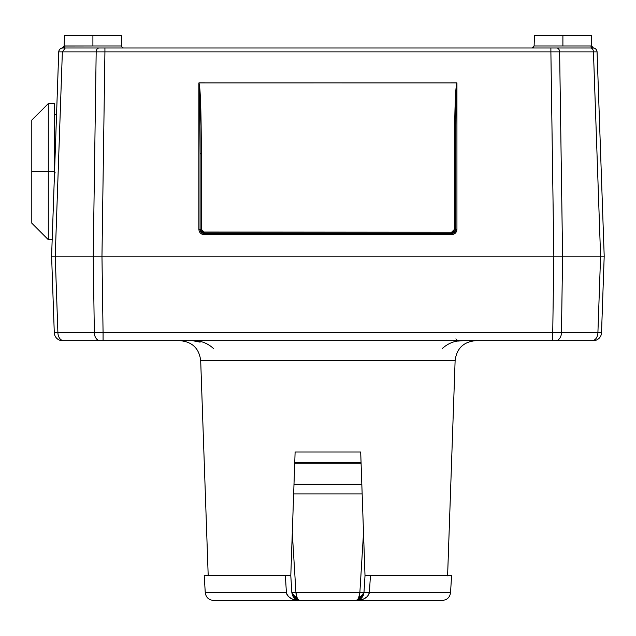 <?xml version="1.0" encoding="UTF-8"?>
<svg xmlns="http://www.w3.org/2000/svg" width="636" height="636" viewBox="0 0 636 636"><rect width="100%" height="100%" fill="white"/><g stroke="black" fill="none" stroke-linecap="round" stroke-linejoin="round"><path stroke-width="0.95" d="M57.852 77.171L57.653 83.006L57.852 77.171M121.333 35.592L92.904 35.592L92.904 45.967L121.699 45.967L121.333 35.592L64.474 35.592L64.117 46.023L92.904 45.967L92.904 35.592L64.474 35.592M64.3 45.999L64.864 45.967A2.059 2.011 -90 0 1 62.861 47.962L62.861 47.962C60.444 48.201 59.069 49.529 58.735 51.937L62.36 51.937L65.269 47.962L62.36 51.937L96.179 51.937A4.126 2.918 -90 0 1 99.097 47.962A4.126 2.918 90 0 0 96.179 51.937L104.924 51.937L104.924 47.962L62.861 47.962A2.059 2.011 90 0 0 64.864 45.967L121.699 45.967A2.059 2.059 0 0 0 123.758 47.962M597.069 51.937L604.2 256.157L562.582 256.157L600.583 256.157L562.582 256.157L561.469 332.715A8.244 5.827 90 0 1 555.641 340.673L103.072 340.673L552.732 340.673L552.732 332.715L552.732 340.673L555.641 340.673A8.244 5.827 -90 0 0 561.469 332.715L103.072 332.715L103.072 340.673L63.727 340.673L100.162 340.673A8.244 5.827 -90 0 1 94.335 332.715A8.244 5.827 90 0 0 100.162 340.673L103.072 340.673L103.072 332.715L561.469 332.715L562.582 256.157L553.837 256.157L552.732 332.715L553.837 256.157L101.967 256.157L553.837 256.157L101.967 256.157L103.072 332.715L57.9 332.715A8.244 5.827 90 0 0 63.727 340.673L62.519 340.673A8.244 8.244 0 0 1 54.283 332.715A8.244 8.244 0 0 0 62.519 340.673L63.727 340.673A8.244 5.827 -90 0 1 57.9 332.715L103.072 332.715L101.967 256.157L93.23 256.157L94.335 332.715L93.23 256.157L101.967 256.157L55.229 256.157L93.23 256.157L55.229 256.157L57.9 332.715L54.283 332.715L57.9 332.715L55.229 256.157L51.603 256.157L54.283 332.715L51.603 256.157L55.229 256.157L51.603 256.157L58.735 51.937L51.603 256.157L55.229 256.157L62.36 51.937L55.229 256.157L93.23 256.157L96.179 51.937L58.735 51.937C59.069 49.529 60.444 48.201 62.861 47.962L592.951 47.962A2.059 2.011 -90 0 1 590.939 45.967L534.113 45.967L562.9 45.967L562.9 35.592L534.471 35.592L562.9 35.592L562.9 45.967L590.939 45.967L591.695 46.023L593.468 47.994L592.951 47.962A2.059 2.011 90 0 1 590.939 45.967L591.695 46.023L593.468 47.994L590.534 47.962A4.126 2.918 90 0 1 593.452 51.937A4.126 2.918 -90 0 0 590.534 47.962L550.887 47.962L550.887 51.937L559.624 51.937A4.126 2.918 -90 0 0 556.715 47.962A4.126 2.918 90 0 1 559.624 51.937L593.452 51.937L550.887 51.937L550.887 47.962L104.924 47.962L104.924 51.937L550.887 51.937L96.179 51.937L93.23 256.157L101.967 256.157L104.924 51.937L101.967 256.157L553.837 256.157L550.887 51.937L553.837 256.157L562.582 256.157L559.624 51.937L562.582 256.157L600.583 256.157L593.452 51.937L600.583 256.157L604.2 256.157L597.069 51.937A4.126 4.126 0 0 0 592.951 47.962A4.126 4.126 0 0 1 597.069 51.937L593.452 51.937M591.329 35.592L562.9 35.592L591.329 35.592L591.504 45.999M200.094 153.769L199.736 103.676L198.861 82.934L198.861 229.318L200.094 229.358A4.126 4.126 0 0 0 204.22 233.484L204.22 234.676L451.584 234.676L451.584 233.484L451.584 234.676C454.835 234.358 456.624 232.569 456.942 229.318L455.71 229.358L455.591 230.335L451.584 233.484L204.22 233.484L204.22 232.243L204.22 233.484L201.302 232.275L200.094 229.358L200.094 153.769C200.062 113.709 199.64 86.218 198.861 82.934L198.925 82.911C200.451 87.188 201.262 114.098 201.334 153.769L200.094 153.769L201.334 153.769L201.334 229.358L200.094 229.358L200.094 153.769L200.094 229.358L201.334 229.358L204.22 232.243L451.584 232.243L454.47 229.358L455.71 229.358L454.47 229.358L454.47 153.769L455.71 153.769L455.71 229.358L455.71 153.769L454.47 153.769C454.541 114.098 455.36 87.188 456.887 82.911L456.942 82.934C456.163 86.218 455.742 113.709 455.71 153.769L455.71 229.358L454.502 232.275L451.584 233.484L451.584 232.243L451.584 233.484A4.126 4.126 0 0 0 455.71 229.358L456.942 229.318L456.942 82.934L456.068 103.676L455.71 153.769M456.887 82.911L455.869 89.915L454.668 126.174L454.47 229.358L453.627 231.401L451.584 232.243L203.154 232.045L202.176 231.401L201.334 229.358L201.135 126.174L199.935 89.915L198.925 82.911L456.942 82.934L456.942 229.318L456.537 231.369L455.376 233.11L453.635 234.271L451.584 234.676L204.22 234.676L204.22 233.484L200.213 230.335L200.094 229.358L198.861 229.318C199.179 232.569 200.968 234.358 204.22 234.676L202.169 234.271L200.427 233.11L199.267 231.369L198.861 229.318L198.861 82.934L456.887 82.911M451.584 233.484L204.22 233.484M592.951 47.962L593.483 47.994M58.735 51.937A4.126 4.126 0 0 1 62.32 47.994L64.117 46.023L64.864 45.967M64.117 46.023L62.352 47.986M600.583 256.157L604.2 256.157L601.529 332.715L604.2 256.157L600.583 256.157L597.904 332.715L601.529 332.715L597.904 332.715L600.583 256.157M52.685 225.216C51.866 248.66 51.866 248.66 52.685 225.216M55.276 172.873L54.513 172.857L55.276 172.873M561.469 332.715L597.904 332.715A8.244 5.827 90 0 1 592.076 340.673L593.285 340.673A8.244 8.244 0 0 0 601.529 332.715A8.244 8.244 0 0 1 593.285 340.673L592.076 340.673A8.244 5.827 -90 0 0 597.904 332.715L561.469 332.715M457.22 340.125A4.126 4.126 0 0 1 455.869 338.869A4.126 4.126 0 0 0 459.279 340.673L458.214 340.538M447.601 575.818L455.122 360.572L200.69 360.572C199.14 348.433 192.271 341.802 180.083 340.673M213.624 348.631C207.575 343.082 200.515 340.435 192.454 340.673L194.942 340.84M200.125 342.152L192.541 340.673M442.187 348.631C448.237 343.082 455.289 340.435 463.35 340.673L457.745 341.103M555.641 340.673L592.076 340.673L555.641 340.673M196.524 340.673L197.597 340.538M443.499 360.572L212.305 360.572M192.454 340.673L198.058 341.103M577.265 340.673L558.257 340.673M97.554 340.673L78.546 340.673M54.473 103.612L54.473 173.986L54.473 171.641L48.288 171.641L48.288 239.669L48.288 171.641L31.8 171.641L31.8 223.18L31.8 120.109L31.8 171.641L48.288 171.641L48.288 103.612L48.288 171.641L54.473 171.641L54.473 103.612L48.288 103.612L31.8 120.109M293.45 597.085L296.758 597.085L293.45 597.085M296.495 596.29L293.546 596.29M358.855 597.554L361.979 597.554L358.855 597.554M293.824 597.554L296.948 597.554L293.824 597.554M450.542 592.665L451.584 575.675L370.406 575.675L369.413 592.665L450.542 592.665C449.835 597.403 447.092 599.987 442.314 600.408L213.489 600.408C208.719 599.987 205.977 597.403 205.261 592.665L286.391 592.665L285.397 575.675L204.22 575.675L205.261 592.665M404.186 592.665L449.247 592.665L369.413 592.665L367.473 596.504L363.943 598.842L359.904 600.05L355.739 600.408L357.257 599.827L358.561 598.166L359.857 592.665L295.955 592.665L297.243 598.166L298.546 599.827L300.065 600.408L297.028 599.827L294.42 598.166L292.6 595.662L291.837 592.665L290.795 575.675L292.29 532.841L295.955 592.665L359.857 592.665L363.514 532.841L362.154 493.894L293.657 493.894L292.29 532.841L294.746 462.682M295.907 600.05L291.86 598.842L288.331 596.504L287.035 594.763L286.391 592.665L285.397 575.675L204.864 575.675M450.94 575.675L366.479 575.675L370.406 575.675L369.413 592.665L363.967 592.665L363.204 595.662L361.391 598.166L358.776 599.827L355.739 600.408L408.36 600.408M361.065 462.682L365.008 575.675L363.967 592.665L369.413 592.665C367.767 597.784 363.204 600.368 355.739 600.408L358.179 600.042L360.588 598.834L362.743 596.512L363.967 592.665L365.008 575.66L366.495 575.675M291.717 549.242L290.795 575.675L291.837 592.665L293.061 596.512L295.223 598.834L297.632 600.042L300.065 600.408L355.739 600.408L357.885 600.122L363.967 592.68L359.857 592.665L363.967 592.665M294.754 462.3L295.12 451.989L360.692 451.989L361.049 462.3L294.754 462.3L295.12 451.989L360.692 451.989L361.82 484.298L293.991 484.298L294.707 463.771L361.097 463.771L294.707 463.771L294.754 462.3L361.049 462.3M365.008 575.675L363.514 532.841L359.857 592.665C359.499 597.411 358.124 599.987 355.739 600.408L358.776 599.827L361.391 598.166L363.967 592.712M293.681 493.218L293.53 497.519M362.281 497.519L362.13 493.218M293.657 493.894L293.991 484.298L361.82 484.298L362.154 493.894L293.657 493.894M247.452 600.408L300.065 600.408C292.6 600.368 288.044 597.784 286.391 592.665L251.618 592.665M285.397 575.675L290.795 575.675L291.837 592.665L297.918 600.122L300.065 600.408C297.68 599.987 296.304 597.411 295.955 592.665L292.29 532.841L291.717 549.25M291.837 592.712L295.955 592.665L291.837 592.712L294.42 598.166L297.028 599.827L300.065 600.408L297.918 600.122M359.308 596.29L362.258 596.29M362.353 597.085L359.046 597.085L362.353 597.085M533.485 47.382L532.054 47.962L534.113 45.967L534.471 35.592M455.71 229.358L455.591 230.335M200.094 229.358L200.213 230.335M208.203 575.818L200.69 360.572M455.122 360.572C456.664 348.433 463.533 341.802 475.72 340.673M52.184 239.669L48.288 239.669L31.8 223.18M54.473 114.377L56.532 115.013M357.885 600.122L355.739 600.408M356.836 600.336L358.776 599.827M361.391 598.166L359.412 599.549M294.42 598.166L296.392 599.549M297.028 599.827L298.968 600.336"/></g></svg>
